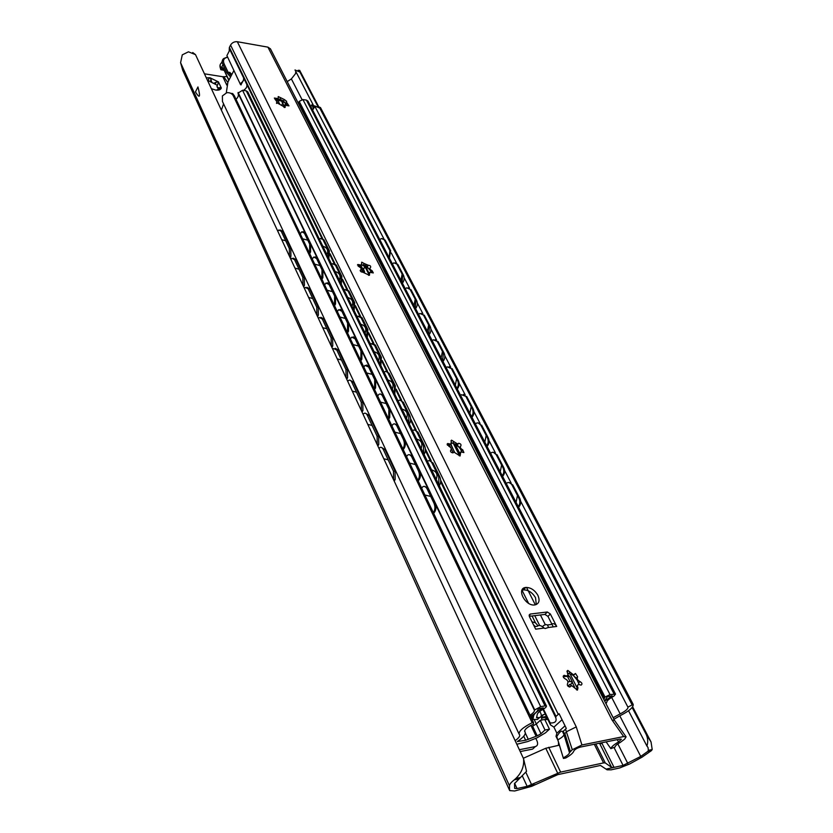 <?xml version="1.0" encoding="UTF-8"?>
<svg xmlns="http://www.w3.org/2000/svg" width="833" height="833" viewBox="0 0 833 833"><rect width="100%" height="100%" fill="white"/><g stroke="black" fill="none" stroke-linecap="round" stroke-linejoin="round"><path stroke-width="1.25" d="M206.324 77.854L209.906 77.729L218.433 81.894L221.328 88.038C220.63 89.766 218.746 90.443 215.674 90.058L211.374 88.694M207.99 81.436L209.031 78.115L209.906 77.729L211.103 79.697C211.551 83.258 213.238 84.091 216.163 82.165L218.433 81.894L217.798 84.456C216.32 87.028 217.028 88.09 219.902 87.642L221.172 88.277L216.268 90.131M217.288 85.258L208.312 80.655M218.392 89.381L216.986 86.038M192.725 52.531L195.505 54.645L188.456 51.813L182.281 54.843L180.584 62.704L182.739 70.336L509.681 790.6L514.711 790.986L531.787 786.29L535.9 784.436L527.143 786.352L560.619 772.108L603.581 762.903L605.258 762.924L611.62 767.37L614.056 767.38L606.06 769.13L607.07 769.817L611.141 769.838L619.69 767.953L629.686 763.955L641.983 757.207L651.406 750.637L647.751 751.418L648.397 750.335L648.012 747.42L646.939 746.076C648.22 741.911 647.897 737.871 645.96 733.956L651.042 741.984L652.208 749.523L651.406 750.637M509.577 790.163L509.473 785.8C509.504 784.311 511.118 782.322 514.305 779.834L515.825 778.491C521.739 772.67 524.311 766.068 523.541 758.696L526.539 771.306L514.544 783.572L514.659 788.372L517.033 788.559L535.9 784.436L557.85 774.617L600.478 765.444L606.06 769.13L623.084 765.412L640.744 756.426L647.751 751.418M558.516 742.161L558.454 745.348M523.343 758.269L545.771 748.263L559.422 745.15M599.229 743.265L602.165 743.713L614.056 767.38M601.697 742.765L602.165 743.713M547.864 719.504L544.824 719.587M541.46 718.14L546.74 717.182M519.355 749.721L535.39 746.566C537.629 745.806 538.17 743.942 537.025 740.974L535.765 738.33M535.39 746.566L532.589 749.117L520.219 751.564M299.672 70.347L299.953 72.107L317.925 106.499M632.122 707.509L645.96 733.956M195.453 91.922L197.952 86.955L195.453 91.922C199.816 98.95 200.649 97.294 197.952 86.955M310.844 106.645L311.959 104.698L313.572 108.842M226.774 85.081L226.253 83.977L227.138 83.925M226.253 83.977L222.807 76.73L226.951 76.594M222.807 76.73L204.439 73.814M295.84 71.565L295.517 73.648L291.373 78.906L287.229 81.634M299.953 72.107L295.007 69.962L314.489 107.405M182.739 70.336L509.629 790.486M195.505 54.645L523.541 758.696M628.551 710.736L646.939 746.076M393.593 479.787L395.144 479.6L395.061 471.041L393.488 471.228L393.593 479.777M379.015 448.498L379.504 447.862C380.879 446.748 382.18 447.352 383.419 449.705L384.981 449.528L395.061 471.041M383.419 449.705L393.488 471.228M395.144 479.6L394.207 481.11M384.981 449.528L381.389 447.415M378.765 444.499L378.671 436.065L377.12 436.232L377.224 444.655L378.765 444.499L377.859 446.03M363.126 414.407L363.698 413.657C365.01 412.637 366.239 413.22 367.384 415.407L377.12 436.232M367.384 415.407L368.925 415.261L365.52 413.283M361.397 410.7L362.928 410.554L362.824 402.245L361.283 402.381L361.397 410.69M362.928 410.554L362.053 412.106M347.757 381.41L348.413 380.556C349.652 379.629 350.797 380.192 351.859 382.243L361.283 402.381M351.859 382.243L353.39 382.108L350.162 380.254M346.091 377.828L347.6 377.703L347.486 369.508L345.966 369.623L346.08 377.818M347.6 377.703L346.757 379.265M332.877 349.475L333.606 348.506L336.844 350.131L345.966 369.623M336.844 350.131L338.354 350.027L335.293 348.277M332.752 345.903L332.638 337.823L331.128 337.917L331.253 345.987L332.752 345.903L331.951 347.476M318.466 318.539L319.268 317.477L322.298 319.029L331.128 337.917M322.298 319.029L323.798 318.945L320.882 317.311M318.373 315.093L318.258 307.127L316.759 307.2L316.894 315.166L318.373 315.093L317.602 316.686M304.493 288.562L305.357 287.406L308.2 288.895L316.759 307.2M308.2 288.895L309.689 288.832L306.908 287.291M304.441 285.24L304.316 277.379L302.837 277.431L302.973 285.292L304.441 285.24L303.691 286.833M290.956 259.49L291.873 258.251L294.538 259.688L302.837 277.431M294.538 259.688L296.007 259.646L293.362 258.199M289.478 256.335L290.936 256.293L290.8 248.536L289.332 248.567L289.478 256.325M290.936 256.293L290.207 257.897M277.816 231.303L278.784 229.981L281.283 231.355L289.332 248.567M281.283 231.355L282.741 231.335L280.19 229.96M368.925 415.261L378.671 436.065M353.39 382.108L362.824 402.245M338.354 350.027L347.486 369.508M323.798 318.945L332.638 337.823M309.689 288.832L318.258 307.127M296.007 259.646L304.316 277.379M282.741 231.335L290.8 248.536M549.457 729.187L544.761 719.473L540.315 720.285L536.306 724.002L532.599 726.126L537.233 735.862L540.961 733.727L545.001 730.031L549.457 729.187L545.459 732.832L537.129 737.778L527.82 741.526L516.824 744.275M540.315 720.285L545.001 730.031M613.15 717.702L620.168 713.871C625.593 711.111 628.197 708.841 627.988 707.082L633.184 704.395C633.528 707.29 629.259 711.007 620.377 715.537L613.952 719.254M515.148 740.672C518.667 738.132 520.156 736.174 519.625 734.8L519.136 734.165C518.73 731.114 523.072 727.292 532.172 722.711L533.495 722.471L533.432 724.137C527.424 727.001 524.509 729.448 524.675 731.489L525.134 732.092C525.925 734.331 523.311 737.486 517.293 741.568L525.644 740.256L537.233 735.862M542.012 719.972C540.909 717.067 541.45 715.266 543.657 714.568L545.334 714.266M567.908 686.1L569.824 684.32L571.251 684.08L572.354 681.904L570.053 681.519L567.419 676.271L569.751 676.729M567.991 681.852L570.053 681.519M567.304 675.657L563.42 676.906M565.711 676.542L567.419 676.271M546.386 716.442L541.429 717.338M317.831 106.478L320.466 107.551L633.111 704.291M314.853 106.322L312.604 110.039M321.049 108.686L314.614 105.864L383.867 238.779M232.584 93.452L234.26 95.628L533.495 722.471M234.26 95.628L233.125 95.462C231.699 93.369 229.585 92.453 226.774 92.702L222.39 95.92L222.453 101.459L519.063 734.019M233.125 95.462L532.172 722.711M320.007 108.529L631.935 704.51M391.281 253.003L396.529 263.082M404.14 277.681L409.534 288.031M417.343 303.025L422.883 313.656M430.9 329.045L436.596 339.968M444.832 355.785L450.684 367.009M459.16 383.274L465.168 394.811M473.883 411.533L480.058 423.393M489.023 440.595L495.385 452.798M504.611 470.499L511.16 483.067M520.656 501.289L627.759 706.842M221.38 110.164L223.577 103.854M434.816 511.754C436.253 509.255 436.305 506.349 434.972 503.017L433.941 503.132C435.274 506.464 435.222 509.38 433.795 511.879L434.816 511.754L433.67 513.347M421.654 488.19L422.57 486.993C424.195 485.712 425.705 486.347 427.11 488.898L428.131 488.784L434.972 503.017M427.11 488.898L433.941 503.132M428.131 488.784L424.413 486.337M518.418 506.881L518.917 506.881C520.875 504.465 521.187 501.674 519.854 498.498L519.021 498.488C520.313 501.487 520.063 504.204 518.293 506.641M506.256 483.432L506.714 483.078C508.776 481.943 510.525 482.557 511.962 484.931L512.795 484.952L519.854 498.498M511.962 484.931L519.021 498.488M512.795 484.952L509.036 482.536M419.343 479.381C420.727 476.872 420.769 473.998 419.478 470.77L418.458 470.864C419.749 474.102 419.707 476.976 418.322 479.485L419.343 479.381L418.218 480.995M406.546 456.536L407.545 455.214C409.097 454.047 410.523 454.651 411.835 457.046L418.458 470.864M417.833 480.183L418.322 479.485M411.835 457.046L412.845 456.963L419.478 470.77M412.845 456.963L409.326 454.641M502.414 476.028L502.913 476.039C504.819 473.613 505.131 470.864 503.84 467.782L503.007 467.75C504.257 470.666 504.017 473.342 502.289 475.778M490.595 453.235L491.22 452.756C493.178 451.757 494.812 452.361 496.145 454.579L503.007 467.75M496.145 454.579L493.428 452.309M404.317 447.987C405.661 445.457 405.702 442.625 404.453 439.48L403.443 439.564C404.692 442.708 404.651 445.551 403.307 448.071L404.317 447.987L403.234 449.601M391.885 425.819L392.957 424.382C394.436 423.31 395.79 423.903 397.008 426.152L403.443 439.564M402.839 448.768L403.307 448.071M397.008 426.152L398.018 426.079L404.453 439.48M398.018 426.079L394.675 423.882M486.868 446.051L487.367 446.071C489.231 443.656 489.533 440.938 488.284 437.929L487.451 437.887C488.659 440.73 488.43 443.364 486.743 445.801M475.383 423.893L476.153 423.31C478.007 422.425 479.548 423.018 480.787 425.09L487.451 437.887M480.787 425.09L478.267 422.945M389.74 417.51L389.865 409.107L388.865 409.18L388.74 417.572L389.74 417.51L388.699 419.145M377.651 396.008L378.807 394.457C380.212 393.478 381.483 394.051 382.618 396.164L388.865 409.18M388.293 418.281L388.74 417.572M382.618 396.164L383.617 396.102L389.865 409.107M383.617 396.102L380.442 394.019M471.77 416.927L472.259 416.958C474.071 414.532 474.373 411.856 473.154 408.93L472.332 408.868C473.508 411.637 473.279 414.24 471.634 416.667M460.587 395.373L461.513 394.675L465.855 396.425L472.332 408.868M465.855 396.425L463.512 394.394M375.589 387.918L375.704 379.629L374.715 379.681L374.6 387.97L375.589 387.918L374.579 389.563M363.823 367.041L365.052 365.385L368.644 367.041L374.715 379.681M374.152 388.688L374.6 387.97M368.644 367.041L369.633 366.999L375.704 379.629M369.633 366.999L366.624 365.01M457.078 388.605L457.567 388.647C459.337 386.22 459.639 383.586 458.452 380.723L457.629 380.65C458.775 383.357 458.546 385.918 456.942 388.345M446.196 367.634L447.269 366.843L451.33 368.561L457.629 380.65M451.33 368.561L449.154 366.635M361.845 359.169L361.949 350.985L360.96 351.026L360.856 359.21L361.845 359.169L360.856 360.824M350.391 338.896L351.682 337.146L355.066 338.75L360.96 351.026M360.429 359.929L360.856 359.21M355.066 338.75L356.055 338.719L361.949 350.985M356.055 338.719L353.192 336.824M442.792 361.064L443.281 361.116C445.009 358.69 445.301 356.087 444.156 353.296L443.343 353.213L442.656 360.793M432.202 340.645L433.399 339.77L437.21 341.447L443.343 353.213M437.21 341.447L435.19 339.625M348.486 331.232L348.579 323.152L347.6 323.183L347.507 331.263L348.486 331.232L347.528 332.898M337.334 311.542L338.677 309.699L341.874 311.24L347.6 323.183M347.09 331.982L347.507 331.263M341.874 311.24L342.852 311.23L348.579 323.152M342.852 311.23L340.124 309.428M428.891 334.262L429.38 334.325C431.077 331.898 431.359 329.327 430.245 326.619L429.432 326.515L428.756 333.991M418.582 314.374L419.894 313.437L423.466 315.061L429.432 326.515M423.466 315.061L421.581 313.343M335.491 304.076L335.584 296.1L334.616 296.111L334.522 304.097L335.491 304.076L334.564 305.753M324.631 284.938L326.036 283.012L329.045 284.501L334.616 296.111M334.127 304.816L334.522 304.097M329.045 284.501L330.014 284.501L335.584 296.1M330.014 284.501L327.411 282.793M415.365 308.179L415.854 308.241C417.5 305.826 417.791 303.295 416.698 300.64L415.896 300.536L415.219 307.908M405.317 288.812L406.743 287.801L410.086 289.384L415.896 300.536M410.086 289.384L408.337 287.749M322.86 277.66L322.944 269.788L321.986 269.788L321.902 277.67L322.86 277.66L321.965 279.347M321.507 278.399L321.902 277.67M312.271 259.053L313.729 257.043L316.571 258.49L321.986 269.788M316.571 258.49L317.529 258.501L315.051 256.866M402.193 282.783L402.672 282.856C404.297 280.44 404.578 277.941 403.516 275.348L402.714 275.234L402.047 282.502M392.405 263.905L393.926 262.832L397.851 264.498L403.516 275.348M397.049 264.373L402.714 275.234M397.851 264.498L395.425 262.832M310.574 251.962L310.647 244.184L309.699 244.173L309.616 251.962L310.574 251.962L309.699 253.659M300.255 233.865L301.744 231.782L304.42 233.188L309.699 244.173M309.241 252.691L309.616 251.962M304.42 233.188L305.378 233.198L310.647 244.184M305.378 233.198L303.014 231.647M389.365 258.053L390.667 250.723L389.875 250.587L389.219 257.761M379.817 239.644L381.431 238.509L385.158 240.143L390.667 250.723M384.357 240.008L389.875 250.587M385.158 240.143L382.847 238.55M496.978 454.61L503.84 467.782M481.609 425.142L488.284 437.929M466.678 396.487L473.154 408.93M452.152 368.634L458.452 380.723M438.023 341.54L444.156 353.296M424.268 315.166L430.245 326.619M410.888 289.499L416.698 300.64M433.295 512.566L433.795 511.879M317.529 258.501L322.944 269.788M535.244 626.531L533.547 624.906M531.995 621.793L535.463 622.803L537.92 625.677M282.377 105.687L283.324 105.822L284.126 107.415M284.261 106.447L283.324 105.822M530.038 715.235C533.318 713.058 534.755 711.372 534.349 710.143L540.69 706.665L545.011 705.915L546.49 706.134L545.834 707.425L543.21 709.268C539.836 711.059 537.879 712.694 537.337 714.162L536.525 717.754L539.597 717.515C541.283 716.974 541.689 715.589 540.815 713.371L539.836 711.34M238.082 93.275C238.852 95.316 238.155 97.326 236.02 99.314M247.765 91.869L246.266 90.849L242.538 90.276L238.019 93.129L304.93 232.459M539.597 717.515L537.462 719.493L532.943 719.441L533.661 715.63C534.567 713.246 537.785 710.664 543.314 707.863L538.16 708.768C538.118 710.799 535.598 713.34 530.59 716.37M567.835 674.563L569.283 676.323M572.406 682.487L574.697 687.464M571.011 685.871L570.199 684.257M604.675 701.147L612.151 695.815L607.392 696.648L604.612 701.042M603.79 699.428L605.05 697.054L610.037 694.587L615.525 694.108L613.838 696.19C608.996 698.772 606.611 700.907 606.684 702.594L605.945 703.635M530.954 717.14L533.172 716.734L531.506 718.296M532.443 715.214L533.172 716.734M307.971 101.126L306.409 100.095L302.9 99.554L299.193 101.397L299.005 104.614M454.901 443.999L459.587 453.319M459.233 455.078L453.308 443.312M365.104 267.914L365.562 266.643L365.552 267.737L363.844 268.028L363.573 269.361L364.615 271.891M364.927 267.612L363.875 265.529M363.917 271.766L363.084 270.1L363.407 268.695M439.106 485.316L439.532 485.275C440.969 482.796 441.032 479.933 439.73 476.715L438.731 476.809L438.876 484.837M427.454 461.367L427.61 461.222C429.214 460.045 430.682 460.649 432.015 463.054L433.014 462.961L439.73 476.715M432.015 463.054L438.731 476.809M433.014 462.961L429.422 460.639M491.095 479.485L490.377 474.758L489.512 474.737L490.314 477.975M480.776 459.347L482.661 461.367L489.512 474.737M482.661 461.367L483.515 461.388L490.377 474.758M483.515 461.388L480.62 459.056M423.893 454.027L424.32 453.995C425.705 451.496 425.767 448.685 424.497 445.551L423.508 445.624L423.653 453.537M412.574 430.755L412.835 430.505C414.355 429.422 415.75 430.015 416.989 432.275L423.508 445.624M416.989 432.275L417.979 432.202L414.574 429.984M475.518 449.102L474.82 444.458L473.977 444.426L474.748 447.592M465.48 429.495L467.313 431.442L473.977 444.426M467.313 431.442L468.167 431.484L474.82 444.458M468.167 431.484L465.355 429.245M409.118 423.653L409.544 423.633C410.888 421.123 410.95 418.343 409.721 415.292L408.732 415.355L408.878 423.154M398.112 401.027L398.476 400.673C399.934 399.694 401.246 400.267 402.401 402.381L408.732 415.355M402.401 402.381L403.38 402.329L400.152 400.225M460.389 419.572L459.722 415.032L458.879 414.98L459.629 418.083M450.611 400.496L452.402 402.36L458.879 414.98M452.402 402.36L453.246 402.412L459.722 415.032M453.246 402.412L450.507 400.288M394.78 394.165L395.363 385.908L394.384 385.95L394.53 393.645M384.075 372.153L385.929 371.279L387.803 372.611L394.384 385.95M388.24 373.361L389.209 373.319L386.137 371.32M445.686 390.885L445.041 386.429L444.197 386.366L444.926 389.396M436.169 372.299L437.908 374.09L444.197 386.366M437.908 374.09L438.752 374.163L445.041 386.429M438.752 374.163L436.086 372.132M380.837 365.5L381.41 357.357L380.442 357.399L380.587 364.979M370.425 344.081L370.977 343.55L374.475 345.154L380.442 357.399M374.475 345.154L375.433 345.122L372.518 343.227M431.4 362.98L430.765 358.617L429.932 358.534L430.64 361.501M422.112 344.872L423.81 346.601L429.932 358.534M423.81 346.601L424.643 346.684L430.765 358.617M424.643 346.684L422.05 344.747M367.291 337.646L367.853 329.608L366.895 329.639L367.03 337.115M357.159 316.8L357.794 316.186L361.085 317.737L366.895 329.639M361.085 317.737L362.043 317.717L359.273 315.905M417.489 335.845L416.885 331.565L416.052 331.472L416.739 334.377M408.451 318.196L410.096 319.862L416.052 331.472M410.096 319.862L410.929 319.955L416.885 331.565M410.929 319.955L408.399 318.102M354.119 310.563L354.671 302.629L353.723 302.639L353.858 310.022M344.248 290.259L344.966 289.561L348.069 291.071L353.723 302.639M348.069 291.071L349.017 291.061L346.382 289.343M403.963 309.449L403.37 305.242L402.547 305.138L403.214 307.981M395.144 292.237L396.747 293.841L402.547 305.138M396.747 293.841L397.58 293.945L403.37 305.242M397.58 293.945L395.113 292.175M341.311 284.22L341.853 276.389L340.905 276.389L341.041 283.668M331.69 264.446L332.482 263.676L335.407 265.123L340.905 276.389M335.407 265.123L336.355 265.133L341.853 276.389M336.355 265.133L333.835 263.488M390.792 283.751L390.229 279.617L389.396 279.503L390.052 282.293M382.191 266.956L384.586 268.622L390.229 279.617M383.763 268.507L389.396 279.503M384.586 268.622L382.18 266.935M328.848 258.584L329.379 250.848L328.441 250.837L328.566 258.022M319.476 239.31L320.33 238.477L324.016 239.894L329.379 250.848M323.089 239.873L328.441 250.837M324.016 239.894L321.621 238.332M377.974 258.719L377.422 254.669L376.599 254.544L377.234 257.272M371.924 243.954L369.581 242.341L371.924 243.954L377.422 254.669M371.112 243.83L376.599 254.544M417.979 432.202L424.497 445.551M403.38 402.329L409.721 415.292M389.209 373.319L395.363 385.908M375.433 345.122L381.41 357.357M362.043 317.717L367.853 329.608M349.017 291.061L354.671 302.629M451.351 443.885L447.446 445.239M460.961 449.57L456.994 444.718L451.684 442.885M461.899 452.007L459.66 447.383L452.569 443.073M460.368 454.349L460.076 456.005L454.037 452.132L452.923 452.871C450.861 452.475 450.143 451.569 450.757 450.143C451.788 448.8 451.142 447.508 448.82 446.259L447.675 443.52L450.851 444.145L451.538 440.157L457.577 443.999L458.65 443.281C460.68 443.666 461.399 444.562 460.805 445.978C459.795 447.3 460.451 448.581 462.752 449.83L463.898 452.569L460.774 451.944L460.368 454.349L459.212 455.755L460.108 452.413M577.904 680.936L573.104 675.199L567.512 673.095M579.164 684.518L576.342 678.187L572.458 674.886M576.53 689.891L577.748 684.965M569.782 686.996L570.553 686.392M570.126 672.21L573.489 674.834L575.509 673.512L577.633 676.833C576.707 678.697 577.508 680.29 580.039 681.602C582.173 682.966 582.527 684.143 581.101 685.111L578.768 684.497C577.29 684.83 577.03 685.944 577.987 687.819L577.446 690.12L571.761 685.653L569.668 687.006C567.648 686.361 566.95 685.247 567.554 683.643C568.502 681.748 567.7 680.155 565.149 678.833C563.014 677.468 562.66 676.292 564.097 675.324L566.482 675.948C567.95 675.594 568.21 674.501 567.273 672.658L567.794 670.409L570.126 672.21L568.731 673.522M360.866 269.798L360.252 270.787M361.647 264.977L358.18 266.216M370.623 270.84L366.104 265.633L361.772 264.842M371.237 272.391L369.498 268.882L361.741 264.884M368.571 275.317L369.279 272.745M364.24 263.551L368.332 265.258C370.269 265.446 371.008 266.185 370.56 267.476L370.383 267.549C369.477 268.549 370.06 269.6 372.112 270.725L373.299 272.922L369.706 272.329L369.435 275.296L362.782 272.193C360.824 272.006 360.075 271.256 360.543 269.954L360.72 269.882C361.647 268.872 361.064 267.81 359.002 266.685L357.815 264.498L361.46 265.092L361.72 262.166L364.24 263.551L363.282 264.998M277.274 102.313L276.608 103.427M278.139 98.794L275.338 99.71M283.543 101.032L279.919 99.242L277.451 99.096L284.907 102.761L283.543 101.032L284.355 99.564L286.698 101.355L286.104 101.584L288.978 105.874L285.146 105.291L285.136 107.405L276.618 102.584L277.233 102.344L274.349 98.044L278.222 98.638L278.232 96.555L284.355 99.564L283.543 101.032M286.906 105.374L286.011 103.105L284.907 102.761L286.594 104.604M284.334 107.478L284.896 105.645M542.97 709.393L550.467 724.866L553.924 727.136L556.871 733.217L556.007 736.33L557.995 740.422L558.235 739.589C561.817 737.632 563.722 735.966 563.951 734.602L569.48 752.678L572.281 749.731L581.923 744.973L623.667 736.58L626.093 736.851L624.667 739.121L620.46 742.286C616.972 744.244 615.16 745.837 615.025 747.055L610.839 748.659C611.391 746.847 614.004 744.577 618.669 741.87L617.118 739.652M606.122 741.87L610.839 748.659M557.995 740.422L563.441 758.457L565.784 757.968C570.553 755.239 573.229 752.917 573.822 751.002C574.843 749.377 577.04 748.065 580.414 747.066L619.929 739.09L621.387 739.246L618.669 741.87M563.441 758.457L556.777 736.57C559.412 732.186 561.307 730.479 562.473 731.457L563.243 731.28L564.524 733.915L566.711 731.613L576.269 726.897L581.923 744.973M569.48 752.678C569.241 754.021 567.304 755.666 563.691 757.645M563.951 734.602L564.524 733.915M241.216 84.841L240.57 84.737L226.909 55.582L229.19 51.177L229.367 47.429L230.564 45.086C232.136 42.608 234.385 41.483 237.322 41.723L267.934 47.148L612.099 720.097L614.535 720.389L626.093 736.851M440.647 481.755L555.778 717.744L555.965 716.38L559.11 713.714L566.305 728.406L563.243 731.28M553.268 626.885L547.958 616.399L550.353 613.983L547.343 611.995L544.949 614.41L547.958 616.399M544.949 614.41L529.278 616.316M536.306 604.539L535.536 597.75C532.36 592.461 528.33 589.837 523.436 589.899L521.906 590.326M556.007 736.33L556.777 736.57M542.283 626.739L543.845 625.427C546.542 623.896 548.041 624.594 548.322 627.52L545.136 628.54L544.147 628.061C541.346 625.448 539.076 624.844 537.337 626.26L534.411 626.635M537.889 595.324C540.128 600.666 539.076 603.873 534.734 604.945C525.207 606.466 515.971 588.213 525.779 587.452C530.673 587.4 534.703 590.024 537.889 595.324M535.609 629.05L529.371 616.535L530.184 614.056L547.343 611.995M550.353 613.983L556.683 626.447C554.945 623.584 553.06 622.938 551.03 624.511L547.375 624.979M282.647 102.938L284.48 106.572M526.529 587.4L535.317 604.852M540.409 614.962L545.271 624.625M570.157 674.064L576.769 687.204M267.934 47.148L270.454 48.876M555.778 717.744C556.892 721.44 555.028 723.179 550.176 722.95L550.467 724.866M240.425 83.477C243.049 81.78 244.069 79.833 243.486 77.625L246.766 84.352C247.349 86.559 246.318 88.506 243.684 90.214L243.809 90.474M543.48 709.122L550.176 722.95M226.909 55.582L240.57 84.737M285.469 103.292L284.782 105.812M282.793 101.168L276.275 100.189M281.793 105.073L283.397 101.574M246.037 88.131L246.735 86.819M240.862 84.789L244.402 78.791M226.284 92.786L227.95 82.019L233.792 70.743M228.783 80.405L223.057 67.848L221.474 67.567L222.973 64.63L226.857 72.742L229.689 72.315L231.053 73.637M222.9 68.296L221.474 67.567L220.724 69.024C219.537 66.411 219.756 64.391 221.391 62.975L222.213 61.35M230.554 76.98L226.857 72.742L229.71 72.346L231.824 74.522M211.103 79.697L210.072 81.717M216.163 82.165L215.133 84.195M219.902 87.642L219.121 89.173M518.584 778.928L514.305 779.834M560.619 772.108L548.728 747.274M603.581 762.903L594.293 744.265M611.62 767.37L599.729 743.63M605.258 762.924L595.782 743.963M557.641 773.128L545.771 748.263M531.652 784.79L525.748 772.076M527.143 786.352L522.218 775.71M546.958 717.63L544.855 719.577M223.702 76.678L227.753 82.405M614.067 747.617L623.084 765.412M514.586 783.218L517.033 788.559M180.584 62.704L509.473 785.8M617.847 743.89L627.832 763.517M291.373 78.906L302.015 99.554M619.794 715.818L640.744 756.426M536.306 724.002L540.961 733.727M568.679 685.382L569.491 687.006M534.401 719.951L536.327 723.992M530.902 725.356L536.108 736.289M541.544 716.526L543.657 714.568M611.661 697.388L620.168 713.871M524.571 731.145L524.821 731.686M523.738 736.195L525.644 740.256M525.342 733.092L528.33 739.433M532.058 615.983L535.463 622.803M536.785 716.38L537.514 717.89M532.277 717.577L532.891 718.858M533.214 714.693L533.661 715.63M311.011 245.11L317.071 257.73M323.319 270.735L329.545 283.709M335.959 297.079L342.373 310.407M348.975 324.152L355.556 337.875M362.345 352.015L369.123 366.124M376.12 380.681L383.097 395.206M390.292 410.19L397.476 425.153M404.89 440.584L412.293 456.005M419.926 471.905L427.558 487.794M435.43 504.194L534.349 710.143M238.051 92.557L534.557 709.716M238.092 92.494L534.619 709.664M242.538 90.276L540.69 706.665M246.266 90.849L545.011 705.915M298.808 103.354L370.081 242.382M378.047 257.928L382.691 266.976M390.864 282.939L395.633 292.237M404.036 308.626L408.93 318.175M417.572 335.022L422.602 344.831M431.473 362.136L436.648 372.226M445.77 390.021L451.09 400.402M460.472 418.707L465.939 429.38M475.601 448.216L481.235 459.202M491.168 478.59L603.946 698.585M298.995 101.751L604.696 697.367M299.193 101.397L605.05 697.054M302.9 99.554L610.037 694.587M306.409 100.095L614.025 693.899M534.64 625.843L535.005 626.562M365.552 267.737L368.727 274.036M360.928 265.477L362.917 269.434M450.653 444.385L454.516 452.08M363.084 270.1L363.573 269.361M457.088 444.957L458.119 443.687M452.86 443.135L454.006 441.719M461.607 451.236L462.752 449.83M459.754 447.269L460.305 446.592M447.831 445.197L448.977 443.781M576.571 689.13L577.987 687.819M578.633 682.904L580.039 681.602M576.238 678.135L577.55 676.906M569.991 686.944L570.522 686.454M563.67 676.896L565.076 675.573M367.186 266.831L368.155 265.373M368.707 275.338L369.55 274.078M371.143 272.172L372.112 270.725M360.2 270.548L360.616 269.923M358.336 266.196L359.294 264.738M279.919 99.242L280.731 97.784M284.594 107.519L285.136 106.541M287.073 105.447L287.812 104.125M276.483 103.188L276.868 102.48M275.192 99.637L275.931 98.284M564.805 733.332L570.355 751.428M565.534 729.208L572.281 749.731M612.099 720.097L623.667 736.58M562.473 731.457L564.024 734.654M237.322 41.723L576.269 726.897M544.147 628.061L535.661 629.165M556.683 626.447L548.322 627.52M529.08 615.181L530.184 614.056M562.046 719.722L553.924 727.136M565.045 725.824L556.871 733.217M555.965 716.38L440.636 480.162M431.202 460.836L425.382 448.914M416.229 430.161L410.575 418.582M401.683 400.371L396.196 389.136M387.564 371.445L382.222 360.512M373.83 343.321L368.644 332.7M360.481 315.988L355.441 305.659M347.507 289.405L342.602 279.357M334.876 263.54L330.107 253.763M322.59 238.363L229.367 47.429M230.564 45.086L558.235 714.298M229.273 48.481L243.486 77.625M246.766 84.352L321.861 238.28M330.118 255.19L334.137 263.426M342.613 280.804L346.747 289.27M355.452 307.127L359.7 315.832M368.655 334.189L373.028 343.134M382.232 362.022L386.731 371.226M396.206 390.667L400.829 400.132M410.586 420.134L415.344 429.89M425.392 450.486L430.297 460.534M282.564 103.084L281.408 100.96M228.929 80.114L223.057 67.848M227.451 57.3C223.733 58.112 222.64 60.361 224.181 64.037L228.023 72.055L231.22 75.709M227.367 57.05L223.619 58.591C221.994 59.997 221.776 62.017 222.973 64.63L224.181 64.037M223.306 68.972L221.474 67.567M223.973 70.357L220.724 69.024L220.703 69.576L223.962 70.336M221.182 69.889L220.047 65.172M229.689 72.315L231.751 74.678M209.031 78.104L208.698 78.771M547.26 718.254L545.979 719.441M299.651 70.305L318.633 106.603M632.653 706.811L651.052 741.974M648.397 750.335L652.208 749.533M515.825 778.491L520.281 777.543M298.172 70.253L299.516 70.482M290.623 248.151L290.009 245.527M289.54 244.527L287.916 242.372M285.677 240.758L281.721 239.685M303.983 276.671L303.368 274.015M302.9 273.005L301.244 270.829M298.985 269.194L294.976 268.122M317.769 306.075L317.144 303.389M316.665 302.369L314.999 300.172M312.698 298.526L308.637 297.443M331.982 336.407L331.347 333.679M330.868 332.659L329.181 330.43M326.848 328.764L322.725 327.681M346.643 367.717L346.007 364.948M345.518 363.906L343.81 361.657M341.447 359.971L337.261 358.888M361.793 400.038L361.147 397.237M360.647 396.185L358.919 393.894M356.524 392.197L352.265 391.094M377.443 433.441L376.787 430.588M376.287 429.516L374.517 427.204M372.091 425.476L367.769 424.372M393.613 467.959L392.947 465.064M392.437 463.971L390.646 461.628M388.178 459.868L383.794 458.754M569.72 676.667L572.354 681.904M230.71 93.296L231.668 93.442M524.582 730.916L525.134 732.092M320.466 107.551L633.184 704.395M307.794 240.206L302.608 238.8M400.923 280.336L402.131 274.13M319.966 265.581L314.718 264.176M413.98 305.513L415.209 299.234M332.482 291.654L327.161 290.238M427.391 331.357L428.641 325.005M345.341 318.456L339.958 317.04M441.157 357.919L442.438 351.495M358.565 346.028L353.109 344.602M455.318 385.21L456.619 378.703M372.174 374.381L366.645 372.945M469.874 413.272L471.186 406.671M386.179 403.568L380.566 402.12M484.837 442.125L486.18 435.44M400.59 433.629L394.904 432.16M500.237 471.822L501.601 465.043M415.448 464.575L409.68 463.096M516.085 502.382L517.47 495.5M430.755 496.478L424.892 494.969M359.627 265.925L360.491 267.643M361.23 269.111L362.772 272.204M449.268 444.937L450.445 447.29M451.33 449.049L453.183 452.756M521.979 590.149L528.57 603.311M534.755 615.649L539.638 625.416M532.12 717.723L532.912 719.368M247.734 91.797L546.49 706.134M307.939 101.053L615.525 694.108M534.047 625.291L534.703 626.603M364.969 265.227L365.302 265.873M365.51 266.3L368.998 273.214M455.078 444.093L459.649 453.173M360.856 265.508L362.928 269.632M450.851 444.145L454.422 452.08M326.984 254.763C328.629 250.41 327.234 247.557 322.819 246.183M339.333 280.159C341.009 275.765 339.604 272.87 335.126 271.506M352.026 306.263C353.723 301.806 352.307 298.891 347.777 297.506M365.073 333.085C366.801 328.577 365.364 325.63 360.772 324.245M378.494 360.679C380.244 356.108 378.796 353.13 374.142 351.724M392.291 389.053C394.071 384.43 392.603 381.41 387.886 379.994M406.494 418.26C408.305 413.574 406.816 410.513 402.037 409.086M421.123 448.341C422.956 443.572 421.446 440.47 416.594 439.033M436.19 479.308C438.043 474.477 436.513 471.332 431.588 469.864M456.994 444.718L457.577 443.999M457.109 445.176L458.65 443.281M447.092 444.239L447.675 443.52M450.965 440.865L451.538 440.157M573.385 675.511L575.509 673.512M563.17 676.198L564.097 675.324M565.919 676.469L566.482 675.948M566.888 671.273L567.794 670.409M366.104 265.633L364.916 265.987M367.166 266.654L367.894 265.56M367.207 266.945L368.332 265.258M360.2 270.475L360.543 269.954M360.21 270.652L360.72 269.882M357.472 265.019L357.815 264.498M283.543 101.022L284.355 99.575M276.681 103.334L277.233 102.344M547.364 611.995L544.969 614.41M525.779 587.452L523.436 589.899M270.392 48.762L614.535 720.389M279.805 104.219L277.66 100.397"/></g></svg>
